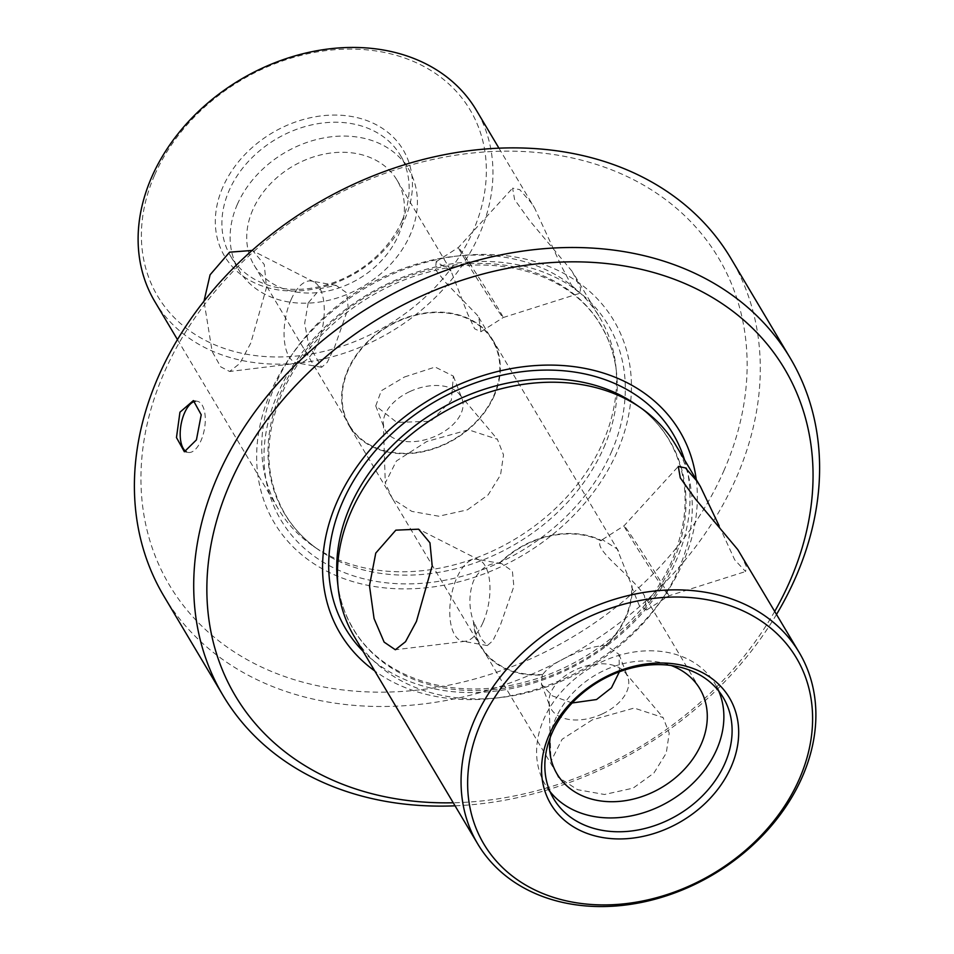 <?xml version="1.0" encoding="UTF-8"?>
<svg xmlns="http://www.w3.org/2000/svg" width="954" height="954" viewBox="0 0 954 954"><rect width="100%" height="100%" fill="white"/><g stroke="black" fill="none" stroke-linecap="round" stroke-linejoin="round"><path stroke-width="0.72" stroke-dasharray="4.77 3.58" d="M600.972 540.787L602.356 539.642L617.143 548.967L632.061 586.376A83.666 65.659 -30.8 0 1 626.015 617.214A83.666 65.659 -30.8 0 1 606.064 645.608C596.011 645.691 584.098 649.03 570.313 655.636C556.468 661.754 547.179 668.17 542.456 674.883A83.666 65.659 -30.8 0 1 480.911 647.098A83.666 65.659 -30.8 0 1 473.506 621.805C468.724 607.781 468.7 594.199 473.434 581.081C479.862 568.799 488.436 562.884 499.169 563.337L499.669 563.42A83.141 65.254 -30.8 0 1 600.972 540.787C592.327 548.765 629.318 573.879 643.068 593.519L644.427 595.666L646.645 610.011L639.335 605.683L631.584 586.686A83.141 65.254 -30.8 0 1 625.562 617.143A83.141 65.254 -30.8 0 1 605.897 645.19L619.051 654.396L619.384 671.807M494.208 395.827A83.666 65.659 -30.8 0 1 422.634 451.814A83.666 65.659 -30.8 0 1 349.092 425.711A83.666 65.659 -30.8 0 1 347.757 369.985A83.666 65.659 -30.8 0 1 419.319 314.009A83.666 65.659 -30.8 0 1 492.86 340.113A83.666 65.659 -30.8 0 1 494.208 395.827M195.32 401.252A25.985 11.913 100 0 1 197.251 401.252A25.985 11.913 100 0 1 200.972 440.676A25.985 11.913 100 0 1 188.224 452.434A25.985 11.913 100 0 1 186.292 451.707M719.137 525.869L734.723 559.855L745.599 571.529L746.302 566.461L740.769 554.334M659.631 582.942A41.571 1.037 57.4 0 0 668.826 595.833A41.571 1.037 57.4 0 0 668.837 595.833A41.571 1.037 57.4 0 0 656.996 575.584A41.571 1.037 57.4 0 0 633.277 538.664A41.571 1.037 57.4 0 0 624.071 525.773L624.071 525.773A41.571 1.037 57.4 0 0 635.972 546.129A41.571 1.037 57.4 0 0 659.631 582.942M592.398 719.805L562.097 739.278L550.971 761.268L558.257 777.212L577.552 789.685L604.49 794.491L633.074 788.135L653.848 773.122L666.25 753.123L669.219 733.209L663.09 717.563L634.16 708.059L592.398 719.805M602.093 714.021A41.571 25.531 159 0 1 550.1 706.783A41.571 25.531 159 0 1 549.039 701.476A41.571 25.531 159 0 1 575.727 669.744A41.571 25.531 159 0 1 624.965 672.343A41.571 25.531 159 0 1 627.72 676.994A41.571 25.531 159 0 1 602.093 714.021M483.046 622.402A41.571 19.056 -80 0 0 479.612 560.165A41.571 19.056 -80 0 0 477.083 559.318A41.571 19.056 -80 0 0 456.68 578.124A41.571 19.056 -80 0 0 462.642 641.195A41.571 19.056 -80 0 0 465.302 641.267A41.571 19.056 -80 0 0 483.046 622.402M549.981 791.522A98.739 77.489 -30.8 0 1 545.402 784.88A98.739 77.489 -30.8 0 1 543.816 719.113A98.739 77.489 -30.8 0 1 628.281 653.049A98.739 77.489 -30.8 0 1 715.071 683.851A98.739 77.489 -30.8 0 1 718.732 691.042M550.184 737.561A83.141 65.254 -30.8 0 1 555.669 718.505A83.141 65.254 -30.8 0 1 671.199 665.51M675.587 444.862A187.079 146.809 -30.8 0 1 678.58 569.455A187.079 146.809 -30.8 0 1 518.547 694.643A187.079 146.809 -30.8 0 1 354.101 636.27M696.241 479.54A197.597 155.073 -30.8 0 1 682.897 562.86A197.597 155.073 -30.8 0 1 374.755 670.948M774.731 611.359A319.59 250.807 -30.8 0 1 453.245 802.779M776.532 614.4A329.989 258.963 -30.8 0 1 455.046 805.82M410.041 391.474A41.571 25.531 159 0 1 459.279 394.074A41.571 25.531 159 0 1 462.034 398.712A41.571 25.531 159 0 1 436.407 435.751A41.571 25.531 159 0 1 384.414 428.501A41.571 25.531 159 0 1 383.353 423.206A41.571 25.531 159 0 1 410.041 391.474M404.484 376.985L435.143 367.051L453.365 376.114L451.314 400.394L430.85 421.263L396.84 422.419L375.745 405.903L381.302 390.758L404.484 376.985M467.388 509.853L488.126 494.887L500.54 474.925L503.533 454.915L497.404 439.281L468.486 429.789L426.712 441.535L396.399 461.009L385.285 482.986L392.583 498.954L411.854 511.404L438.792 516.221L467.388 509.853M467.591 260.382A41.571 1.037 57.4 0 0 458.385 247.491L458.385 247.491A41.571 1.037 57.4 0 0 470.286 267.847A41.571 1.037 57.4 0 0 493.945 304.66A41.571 1.037 57.4 0 0 503.14 317.563A41.571 1.037 57.4 0 0 503.152 317.563A41.571 1.037 57.4 0 0 491.31 297.302A41.571 1.037 57.4 0 0 467.591 260.382M451.015 270.972L436.193 261.67L435.489 269.6L446.257 283.207L477.382 315.249L478.741 317.396L480.959 331.73L474.651 328.796L467.687 313.949L451.015 270.972M572.102 271.33L529.601 220.553L514.6 199.601L512.608 188.153L519.727 189.643L531.414 203.011L534.717 208.246L561.369 266.118L572.388 286.904L579.913 293.248L580.616 288.191L572.102 271.33M154.691 174.94A181.88 142.742 -30.8 0 1 380.324 51.671A181.88 142.742 -30.8 0 1 473.065 231.118A181.88 142.742 -30.8 0 1 247.432 354.387A181.88 142.742 -30.8 0 1 154.691 174.94M154.786 301.5A187.079 146.809 149.2 0 0 319.22 359.873A187.079 146.809 149.2 0 0 479.266 234.684A187.079 146.809 149.2 0 0 476.273 110.092M222.914 186.984A103.926 81.567 149.2 0 0 275.909 289.527A103.926 81.567 149.2 0 0 404.842 219.086A103.926 81.567 149.2 0 0 351.847 116.543A103.926 81.567 149.2 0 0 222.914 186.984M401.944 221.042A98.739 77.489 -30.8 0 1 317.479 287.118A98.739 77.489 -30.8 0 1 230.689 256.304A98.739 77.489 -30.8 0 1 229.115 190.55A98.739 77.489 -30.8 0 1 313.568 124.485A98.739 77.489 -30.8 0 1 400.358 155.287A98.739 77.489 -30.8 0 1 401.944 221.042M290.994 299.842A41.571 19.056 -80 0 0 296.956 362.925A41.571 19.056 -80 0 0 299.616 362.985A41.571 19.056 -80 0 0 317.36 344.12A41.571 19.056 -80 0 0 313.926 281.895A41.571 19.056 -80 0 0 311.398 281.048A41.571 19.056 -80 0 0 290.994 299.842M308.202 302.883L304.684 323.346L308.547 344.346L321.641 367.278L327.246 362.377L334.568 347.161L348.198 308.154L346.707 292.83L336.082 285.401L320.508 288.573L308.202 302.883M313.926 281.895L252.941 250.902L264.258 264.496L266.5 287.512L250.759 343.13L239.812 363.45L229.652 371.488L220.72 366.837L212.158 351.501L204.001 301.166M237.343 204.383A98.739 77.489 149.2 0 0 238.929 270.149A98.739 77.489 149.2 0 0 325.719 300.951A98.739 77.489 149.2 0 0 410.184 234.887A98.739 77.489 149.2 0 0 408.598 169.12A98.739 77.489 149.2 0 0 321.808 138.318A98.739 77.489 149.2 0 0 237.343 204.383M252.786 209.82A83.141 65.254 149.2 0 0 254.122 265.188A83.141 65.254 149.2 0 0 327.21 291.137A83.141 65.254 149.2 0 0 398.331 235.495A83.141 65.254 149.2 0 0 397.007 180.115A83.141 65.254 149.2 0 0 323.919 154.178A83.141 65.254 149.2 0 0 252.786 209.82M602.88 442.322A187.079 146.809 149.2 0 0 615.843 366.205A187.079 146.809 149.2 0 0 599.899 317.73A187.079 146.809 149.2 0 0 435.453 259.357A187.079 146.809 149.2 0 0 275.42 384.545A187.079 146.809 149.2 0 0 278.413 509.138A187.079 146.809 149.2 0 0 313.425 546.26A187.079 146.809 149.2 0 0 602.88 442.322M271.103 391.14A197.597 155.073 149.2 0 0 371.857 586.09A197.597 155.073 149.2 0 0 616.988 452.172A197.597 155.073 149.2 0 0 516.233 257.21A197.597 155.073 149.2 0 0 271.103 391.14M723.764 471.002A319.59 250.807 149.2 0 0 560.797 155.693A319.59 250.807 149.2 0 0 164.327 372.298A319.59 250.807 149.2 0 0 327.294 687.619A319.59 250.807 149.2 0 0 723.764 471.002M163.814 596A329.989 258.963 149.2 0 0 453.865 698.96A329.989 258.963 149.2 0 0 736.154 478.145A329.989 258.963 149.2 0 0 730.871 258.367M542.456 674.883L542.301 674.454A83.141 65.254 -30.8 0 1 481.353 646.836A83.141 65.254 -30.8 0 1 474.007 621.901L481.102 638.691L487.327 645.56L492.944 640.623L500.254 625.442L513.872 586.436L512.381 571.1L501.768 563.683L499.669 563.42M572.15 702.979L552.366 695.871L541.431 684.185L542.301 674.454M348.21 370.069A83.141 65.254 149.2 0 0 349.534 425.448A83.141 65.254 149.2 0 0 422.622 451.385A83.141 65.254 149.2 0 0 493.755 395.755A83.141 65.254 149.2 0 0 492.419 340.375A83.141 65.254 149.2 0 0 419.331 314.426A83.141 65.254 149.2 0 0 348.21 370.069M499.169 563.337A83.666 65.659 -30.8 0 1 601.461 540.477M684.531 459.876A190.502 149.504 -30.8 0 1 676.088 560.749A190.502 149.504 -30.8 0 1 530.221 683.994A190.502 149.504 -30.8 0 1 363.045 651.284M611.383 452.089A190.502 149.504 149.2 0 0 514.242 264.127A190.502 149.504 149.2 0 0 277.912 393.251A190.502 149.504 149.2 0 0 375.053 581.201A190.502 149.504 149.2 0 0 611.383 452.089M672.534 563.158A184.134 144.507 -30.8 0 1 484.882 690.302A184.134 144.507 -30.8 0 1 337.454 581.213C339.302 598.277 344.442 613.911 352.873 628.126C381.874 679.009 454.784 701.941 526.668 681.597C589.858 665.033 648.028 616.642 671.735 561.131C690.434 516.376 689.527 475.974 669.004 439.901C660.538 425.711 649.245 413.738 635.114 403.983A184.134 144.507 -30.8 0 1 672.534 563.158M603.787 447.712A184.134 144.507 149.2 0 0 616.546 372.787A184.134 144.507 149.2 0 0 469.118 263.698A184.134 144.507 149.2 0 0 281.466 390.842A184.134 144.507 149.2 0 0 318.886 550.017A184.134 144.507 149.2 0 0 603.787 447.712M313.425 546.26L318.886 550.017C304.755 540.262 293.462 528.289 284.996 514.099C264.473 478.026 263.566 437.624 282.265 392.869C305.96 337.382 364.082 289.014 427.237 272.427C499.157 252.035 572.114 274.967 601.127 325.874C609.558 340.089 614.698 355.723 616.546 372.787L615.843 366.205M480.911 647.098L349.092 425.711M184.372 451.755L188.224 452.434M646.645 610.011L668.837 595.833L745.599 571.529M549.039 701.476L550.971 761.268M479.612 560.165L418.627 529.184M723.311 697.696L715.071 683.851M453.365 376.114L462.034 398.712M459.279 394.074L497.404 439.281M436.193 261.67L458.385 247.491L512.608 188.153M321.641 367.278L296.956 362.925M299.616 362.985L229.652 371.488M230.689 256.304L238.929 270.149M498.954 148.18L534.717 208.246M575.083 276.064L599.899 317.73M541.431 684.185L550.1 706.783M501.768 563.671L477.083 559.318M699.878 688.812L644.427 595.666M254.122 265.188L349.534 425.448M397.007 180.115L452.458 273.261M478.741 317.396L492.419 340.375M556.993 773.885L481.353 646.836M487.327 645.56L462.642 641.195M619.051 654.396L627.72 676.994M602.356 539.642L624.071 525.773L678.294 466.434M177.468 339.6L278.413 509.138M400.358 155.287L408.598 169.12M336.082 285.401L311.398 281.048M503.14 317.563L579.913 293.248M480.959 331.73L503.152 317.563M383.353 423.206L385.285 482.986M375.745 405.903L384.414 428.501M553.642 798.713L545.402 784.88M465.302 641.267L395.338 649.757M624.965 672.343L663.09 717.563M193.4 400.573L197.251 401.252M618.597 551.269L492.86 340.113"/><path stroke-width="1.43" d="M186.292 451.707A25.985 11.913 100 0 1 184.504 413.01A25.985 11.913 100 0 1 195.32 401.252M179.948 412.2L176.466 437.564L184.372 451.755L196.429 439.877L201.222 414.751L193.4 400.573L179.948 412.2M799.213 652.5A187.079 146.809 -30.8 0 1 802.207 777.093A187.079 146.809 -30.8 0 1 642.173 902.281A187.079 146.809 -30.8 0 1 477.727 843.908A187.079 146.809 -30.8 0 1 474.734 719.316A187.079 146.809 -30.8 0 1 634.78 594.127A187.079 146.809 -30.8 0 1 799.213 652.5L737.788 549.611L695.263 498.799L680.285 477.871L678.294 466.434L685.413 467.925L697.1 481.281L700.403 486.528L719.137 525.869M480.935 722.882A181.88 142.742 149.2 0 0 573.676 902.329A181.88 142.742 149.2 0 0 799.309 779.06A181.88 142.742 149.2 0 0 706.568 599.613A181.88 142.742 149.2 0 0 480.935 722.882M549.158 734.914A103.926 81.567 -30.8 0 1 678.091 664.473A103.926 81.567 -30.8 0 1 731.086 767.016A103.926 81.567 -30.8 0 1 602.153 837.457A103.926 81.567 -30.8 0 1 549.158 734.914M724.885 763.45A98.739 77.489 149.2 0 0 723.311 697.696A98.739 77.489 149.2 0 0 636.521 666.882A98.739 77.489 149.2 0 0 552.056 732.958A98.739 77.489 149.2 0 0 553.642 798.713A98.739 77.489 149.2 0 0 640.432 829.515A98.739 77.489 149.2 0 0 724.885 763.45M375.769 553.082L395.838 530.162L418.627 529.184L429.956 542.814L432.198 565.782L416.445 621.412L405.51 641.72L395.338 649.757L384.128 642.114L374.063 618.562L369.472 585.696L375.769 553.082M718.732 691.042A98.739 77.489 -30.8 0 1 716.657 749.617A98.739 77.489 -30.8 0 1 637.057 814.573A98.739 77.489 -30.8 0 1 549.981 791.522M671.199 665.51A83.141 65.254 -30.8 0 1 699.878 688.812A83.141 65.254 -30.8 0 1 701.214 744.18A83.141 65.254 -30.8 0 1 630.081 799.822A83.141 65.254 -30.8 0 1 556.993 773.885A83.141 65.254 -30.8 0 1 550.184 737.561M477.727 843.908L354.101 636.27A187.079 146.809 -30.8 0 1 338.157 587.795A187.079 146.809 -30.8 0 1 351.12 511.678A187.079 146.809 -30.8 0 1 640.575 407.74A187.079 146.809 -30.8 0 1 675.587 444.862L700.403 486.528M374.755 670.948A197.597 155.073 -30.8 0 1 337.012 501.828A197.597 155.073 -30.8 0 1 536.673 365.489A197.597 155.073 -30.8 0 1 696.241 479.54M453.245 802.779A319.59 250.807 -30.8 0 1 230.236 482.998A319.59 250.807 -30.8 0 1 626.706 266.381A319.59 250.807 -30.8 0 1 789.673 581.702A319.59 250.807 -30.8 0 1 774.731 611.359M455.046 805.82A329.989 258.963 -30.8 0 1 223.129 695.633A329.989 258.963 -30.8 0 1 217.846 475.855A329.989 258.963 -30.8 0 1 500.134 255.04A329.989 258.963 -30.8 0 1 790.186 358A329.989 258.963 -30.8 0 1 795.469 577.778A329.989 258.963 -30.8 0 1 776.532 614.4M498.954 148.18L476.273 110.092A187.079 146.809 149.2 0 0 311.827 51.719A187.079 146.809 149.2 0 0 151.793 176.907A187.079 146.809 149.2 0 0 154.786 301.5L177.468 339.6M204.001 301.166L210.083 274.812L229.58 252.19L251.987 250.449M790.186 358L730.871 258.367A329.989 258.963 149.2 0 0 440.82 155.419A329.989 258.963 149.2 0 0 158.531 376.222A329.989 258.963 149.2 0 0 163.814 596L223.129 695.633M619.384 671.807L611.466 687.798L596.536 699.532L572.15 702.979M363.045 651.284A190.502 149.504 -30.8 0 1 342.617 501.911A190.502 149.504 -30.8 0 1 522.72 371.619A190.502 149.504 -30.8 0 1 684.531 459.876M338.157 587.795L337.454 581.213A184.134 144.507 -30.8 0 1 350.213 506.288A184.134 144.507 -30.8 0 1 635.114 403.983L640.575 407.74"/></g></svg>
